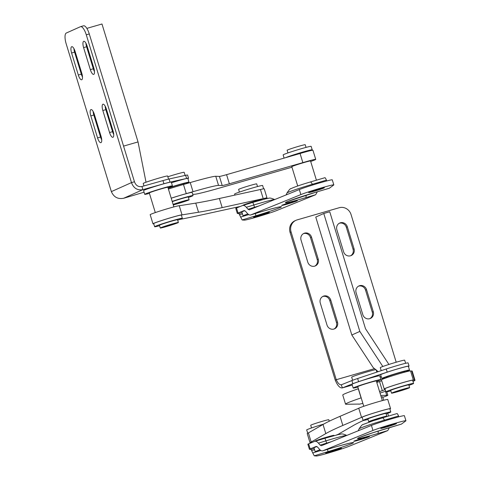 <?xml version="1.0" encoding="UTF-8"?>
<svg xmlns="http://www.w3.org/2000/svg" width="480" height="480" viewBox="0 0 480 480"><rect width="100%" height="100%" fill="white"/><g stroke="black" fill="none" stroke-linecap="round" stroke-linejoin="round"><path stroke-width="0.72" d="M311.526 427.956L310.704 425.274A9.462 0.414 -17 0 1 311.178 424.992A9.462 0.414 -17 0 1 321.156 421.656A9.462 0.414 -17 0 1 328.806 419.742L329.256 421.218M307.716 433.224L306.708 429.936A14.646 0.636 -17 0 1 307.434 429.492A14.646 0.636 -17 0 1 323.7 424.092M319.986 449.82A12.918 0.564 163 0 0 315.828 451.368A12.918 0.564 163 0 0 315.192 451.758A12.918 0.564 163 0 0 320.91 450.504M316.956 446.532A12.918 0.564 163 0 0 314.628 447.438A12.918 0.564 163 0 0 313.986 447.828L315.192 451.758M354.138 441.078A8.232 0.36 163 0 0 353.73 441.33A8.232 0.36 163 0 0 360.384 439.662A8.232 0.36 163 0 0 369.06 436.764A8.232 0.36 163 0 0 369.468 436.518A8.232 0.36 163 0 0 362.814 438.18A8.232 0.36 163 0 0 354.138 441.078M326.112 452.814A8.232 0.36 163 0 0 325.704 453.06A8.232 0.36 163 0 0 332.358 451.398A8.232 0.36 163 0 0 341.034 448.5A8.232 0.36 163 0 0 341.442 448.248A8.232 0.36 163 0 0 334.788 449.916A8.232 0.36 163 0 0 326.112 452.814M381.15 428.19A8.232 0.36 163 0 0 380.742 428.442A8.232 0.36 163 0 0 387.396 426.774A8.232 0.36 163 0 0 396.078 423.876A8.232 0.36 163 0 0 396.486 423.63A8.232 0.36 163 0 0 389.832 425.292A8.232 0.36 163 0 0 381.15 428.19M401.472 424.08L405.828 420.87A18.102 0.792 163 0 0 405.93 420.744A18.102 0.792 163 0 0 392.298 424.104A18.102 0.792 163 0 0 372.966 430.458L322.818 450.798L328.494 449.07L322.986 450.744C321.828 451.152 320.592 450.6 319.284 449.088L317.628 447.108L316.218 446.424M314.184 448.464L311.034 449.424L314.238 455.82L316.386 456A18.102 0.792 163 0 0 330.816 452.31A18.102 0.792 163 0 0 349.224 446.232L387.744 430.602L389.442 427.644M398.88 416.796L398.538 415.992C397.782 414.234 397.254 413.424 396.966 413.574L383.442 417.564M310.164 448.878A8.232 0.36 163 0 0 309.408 449.274L307.872 444.24A8.232 0.36 -17 0 1 308.628 443.844L310.164 448.878L316.284 446.406M309.408 449.274A8.232 0.36 163 0 0 309.468 449.292L311.034 449.424M405.93 420.744L404.388 415.71A18.102 0.792 163 0 0 390.756 419.07A18.102 0.792 163 0 0 371.424 425.424L321.444 445.71L320.112 445.116L318.462 443.136C317.1 441.558 315.816 440.988 314.61 441.414L324.942 438.264M314.61 441.414L308.628 443.844M386.556 377.736L386.37 377.13A9.708 0.426 -17 0 1 393.186 374.616A9.708 0.426 -17 0 1 403.692 371.616A9.708 0.426 -17 0 1 404.94 371.448L405.126 372.06M390.828 390.876A14.484 0.63 -17 0 1 387.75 391.644A14.484 0.63 -17 0 1 385.89 391.89L384.93 388.746A14.484 0.63 -17 0 1 395.1 384.996A14.484 0.63 -17 0 1 410.766 380.52A14.484 0.63 -17 0 1 412.626 380.274L413.592 383.418A14.484 0.63 -17 0 1 408.93 385.344M385.89 391.89A14.484 0.63 -17 0 1 396.06 388.14A14.484 0.63 -17 0 1 411.726 383.664A14.484 0.63 -17 0 1 413.592 383.418M391.53 393.174L390.69 390.42A9.462 0.414 -17 0 1 397.332 387.972A9.462 0.414 -17 0 1 407.574 385.05A9.462 0.414 -17 0 1 408.792 384.888L409.632 387.636A9.462 0.414 -17 0 1 402.984 390.09A9.462 0.414 -17 0 1 392.748 393.012A9.462 0.414 -17 0 1 391.53 393.174A9.462 0.414 -17 0 1 398.178 390.72A9.462 0.414 -17 0 1 408.414 387.798A9.462 0.414 -17 0 1 409.632 387.636M397.518 391.428L404.124 389.322L397.518 391.428M409.506 370.056L408.348 366.282A14.484 0.63 163 0 0 406.488 366.528A14.484 0.63 163 0 0 390.816 370.998A14.484 0.63 163 0 0 380.652 374.748L381.804 378.522A14.484 0.63 -17 0 1 391.974 374.772A14.484 0.63 -17 0 1 407.64 370.302A14.484 0.63 -17 0 1 409.506 370.056A14.484 0.63 -17 0 1 405.078 371.898M386.502 377.574A14.484 0.63 -17 0 1 383.664 378.276A14.484 0.63 -17 0 1 381.804 378.522M381.21 370.668L380.28 367.638A12.756 0.558 -17 0 1 389.238 364.338A12.756 0.558 -17 0 1 403.038 360.396A12.756 0.558 -17 0 1 404.676 360.18L405.63 363.294M380.892 379.572L379.74 375.798A14.484 0.63 163 0 0 358.95 381.576A14.484 0.63 163 0 0 352.038 384.27L353.19 388.044A14.484 0.63 -17 0 1 360.108 385.35A14.484 0.63 -17 0 1 380.892 379.572A14.484 0.63 -17 0 1 376.464 381.414M363.762 406.284L357.756 386.646A9.708 0.426 -17 0 1 362.394 384.84A9.708 0.426 -17 0 1 376.326 380.97L382.332 400.608M368.034 419.424A14.484 0.63 -17 0 1 363.096 420.432L362.136 417.288A14.484 0.63 -17 0 1 369.048 414.6A14.484 0.63 -17 0 1 389.832 408.816L390.798 411.966A14.484 0.63 -17 0 1 386.136 413.886M363.096 420.432A14.484 0.63 -17 0 1 370.008 417.744A14.484 0.63 -17 0 1 390.798 411.966M368.736 421.716L367.896 418.962A9.462 0.414 -17 0 1 372.414 417.21A9.462 0.414 -17 0 1 385.998 413.43L386.838 416.184A9.462 0.414 -17 0 1 382.32 417.942A9.462 0.414 -17 0 1 368.736 421.716A9.462 0.414 -17 0 1 373.254 419.958A9.462 0.414 -17 0 1 386.838 416.184M379.56 418.554L374.244 420.03L379.56 418.554M352.626 380.268L351.672 377.16A12.756 0.558 -17 0 1 357.762 374.79A12.756 0.558 -17 0 1 376.068 369.702L376.812 372.132M382.836 366.498L359.826 331.422L323.772 213.492L329.742 211.764L365.502 328.74L388.92 364.44M396.198 362.22L351.06 214.566A9.876 9.312 -114.1 0 0 339.222 207.72L297.138 219.888A9.876 9.312 -114.1 0 0 295.986 220.308A9.876 9.312 -114.1 0 0 291.066 231.912L336.252 379.716L335.25 380.166C337.602 385.704 339.984 388.278 342.39 387.894L352.278 385.05M408.414 366.498L408.81 366.276A15.222 0.666 163 0 0 409.056 366.066A15.222 0.666 163 0 0 387.21 372.138L358.596 381.654A15.222 0.666 163 0 0 352.854 383.7L342.39 387.894L341.292 384.798M409.056 366.066L408.096 362.916A15.222 0.666 163 0 0 386.244 368.994L357.636 378.51A15.222 0.666 163 0 0 351.894 380.556L341.424 384.75C339.684 385.044 337.962 383.37 336.252 379.716L374.52 368.652M291.066 231.912L290.064 232.362L335.25 380.166M290.064 232.362A9.876 9.312 -114.1 0 1 294.984 220.758L295.986 220.308M334.08 329.004A5.76 5.43 65.9 0 0 336.462 322.488L329.73 300.474A5.76 5.43 65.9 0 0 322.668 296.526M314.85 266.106A5.76 5.43 65.9 0 0 317.232 259.59L310.5 237.576A5.76 5.43 65.9 0 0 303.438 233.634M369.894 318.648A5.76 5.43 65.9 0 0 372.276 312.132L365.544 290.118A5.76 5.43 65.9 0 0 358.482 286.17M350.664 255.75A5.76 5.43 65.9 0 0 353.046 249.234L346.32 227.22A5.76 5.43 65.9 0 0 339.252 223.278M323.772 213.492L315.762 217.068L351.822 334.998L373.17 367.548L375.762 369.672M327.012 325.056A5.76 5.43 65.9 0 0 334.59 328.806A5.76 5.43 65.9 0 0 337.458 322.038L330.732 300.024A5.76 5.43 65.9 0 0 323.154 296.274A5.76 5.43 65.9 0 0 320.286 303.042L327.012 325.056M311.502 237.126A5.76 5.43 65.9 0 0 303.924 233.382A5.76 5.43 65.9 0 0 301.056 240.15L307.788 262.164A5.76 5.43 65.9 0 0 315.36 265.908A5.76 5.43 65.9 0 0 318.234 259.14L311.502 237.126L310.5 237.576M362.832 314.706A5.76 5.43 65.9 0 0 370.404 318.45A5.76 5.43 65.9 0 0 373.278 311.682L366.546 289.668A5.76 5.43 65.9 0 0 358.974 285.924A5.76 5.43 65.9 0 0 356.1 292.692L362.832 314.706M347.316 226.776A5.76 5.43 65.9 0 0 339.744 223.026A5.76 5.43 65.9 0 0 336.87 229.794L343.602 251.808A5.76 5.43 65.9 0 0 351.18 255.558A5.76 5.43 65.9 0 0 354.048 248.79L347.316 226.776L346.32 227.22M357.894 387.096A14.484 0.63 -17 0 1 353.19 388.044M376.158 370.002L378.198 371.67M359.826 331.422L351.822 334.998M413.334 380.058A15.222 0.666 163 0 0 398.586 383.874A15.222 0.666 163 0 0 384.222 388.962L381.432 379.842A15.222 0.666 163 0 1 395.796 374.754A15.222 0.666 163 0 1 410.55 370.938L413.334 380.058A15.222 0.666 163 0 1 413.304 380.124L414.468 380.106A41.148 1.794 -17 0 1 414.984 380.232A41.148 1.794 -17 0 1 414.468 380.718A41.148 1.794 -17 0 1 412.992 381.456M380.748 395.418L386.712 395.328A15.222 0.666 -17 0 1 387.84 395.244A15.222 0.666 -17 0 1 387.648 395.424A15.222 0.666 -17 0 1 382.794 397.32M362.868 403.356A15.222 0.666 -17 0 1 358.722 404.148A15.222 0.666 -17 0 1 358.758 404.076L346.062 404.268A41.148 1.794 163 0 1 345.546 404.148A41.148 1.794 163 0 1 361.068 397.896L361.182 397.854M385.674 391.194L380.04 393.114M385.47 391.26L386.712 395.328M358.398 388.734L358.284 388.776A41.148 1.794 163 0 0 342.756 395.028L345.546 404.148M385.194 389.61A11.52 0.504 -17 0 1 382.308 390.642L379.572 391.578M381.708 380.748A11.52 0.504 -17 0 1 379.524 381.522L376.782 382.458M384.222 388.962A15.222 0.666 163 0 0 384.99 388.938M410.568 371.004L411.678 370.986A41.148 1.794 -17 0 1 412.2 371.112L414.984 380.232M381.24 397.026A9.876 0.432 -17 0 1 382.728 396.81A9.876 0.432 -17 0 1 382.662 396.882M333.942 435.42A9.876 0.432 163 0 0 334.008 435.348A9.876 0.432 163 0 0 325.692 437.442A9.876 0.432 163 0 0 315.42 440.91A9.876 0.432 163 0 0 315.12 441.12A9.876 0.432 163 0 0 315.216 441.15M389.892 409.014A15.222 0.666 163 0 0 390.084 408.924A15.222 0.666 163 0 0 390.54 408.6A15.222 0.666 163 0 0 377.724 411.834A15.222 0.666 163 0 0 361.89 417.18A15.222 0.666 163 0 0 361.542 417.372L342.84 425.436A358.788 15.648 163 0 0 331.578 430.566A358.788 15.648 163 0 0 325.812 433.596L311.19 442.038A15.222 0.666 163 0 0 310.464 442.362A15.222 0.666 163 0 0 310.008 442.686A15.222 0.666 163 0 0 312.318 442.344M390.54 408.6L387.756 399.48A15.222 0.666 163 0 0 374.934 402.714A15.222 0.666 163 0 0 359.1 408.06A15.222 0.666 163 0 0 358.758 408.252L340.05 416.316A358.788 15.648 163 0 0 328.788 421.446A358.788 15.648 163 0 0 323.022 424.476L308.4 432.918A15.222 0.666 163 0 0 307.68 433.242A15.222 0.666 163 0 0 307.218 433.566L310.008 442.686M361.542 417.372L358.758 408.252M336.492 434.994A15.222 0.666 163 0 0 338.658 434.106A15.222 0.666 163 0 0 339.12 433.782A15.222 0.666 163 0 0 339.096 433.758L353.718 425.316A329.16 14.358 -17 0 1 359.01 422.532A329.16 14.358 -17 0 1 363.378 420.468M311.19 442.038L308.4 432.918M239.418 192.096L238.596 189.414A9.462 0.414 -17 0 1 239.064 189.132A9.462 0.414 -17 0 1 249.048 185.796A9.462 0.414 -17 0 1 256.698 183.882L257.514 186.564M287.94 152.928L287.124 150.252A9.462 0.414 -17 0 1 287.592 149.964A9.462 0.414 -17 0 1 297.57 146.628A9.462 0.414 -17 0 1 305.226 144.714L306.042 147.396M234.912 195.09L234.6 194.076A14.646 0.636 -17 0 1 235.326 193.632A14.646 0.636 -17 0 1 250.77 188.472A14.646 0.636 -17 0 1 262.614 185.514L263.622 188.796M284.106 158.106L283.128 154.908A14.646 0.636 -17 0 1 283.854 154.47A14.646 0.636 -17 0 1 299.298 149.31A14.646 0.636 -17 0 1 311.142 146.346L312.198 149.802A14.646 0.636 -17 0 1 311.472 150.246A14.646 0.636 -17 0 1 310.602 150.612M285.276 157.77A14.646 0.636 -17 0 1 300.87 152.616A14.646 0.636 -17 0 1 312.198 149.802M307.602 151.368L307.554 151.224A9.792 0.426 163 0 0 300.09 153.072A9.792 0.426 163 0 0 289.65 156.51M247.872 213.966A12.918 0.564 163 0 0 243.72 215.508A12.918 0.564 163 0 0 243.078 215.898A12.918 0.564 163 0 0 248.802 214.644M244.848 210.672A12.918 0.564 163 0 0 242.52 211.578A12.918 0.564 163 0 0 241.878 211.968L243.078 215.898M282.03 205.218A8.232 0.36 163 0 0 281.622 205.47A8.232 0.36 163 0 0 288.276 203.802A8.232 0.36 163 0 0 296.952 200.904A8.232 0.36 163 0 0 297.36 200.658A8.232 0.36 163 0 0 290.706 202.32A8.232 0.36 163 0 0 282.03 205.218M253.998 216.954A8.232 0.36 163 0 0 253.596 217.206A8.232 0.36 163 0 0 260.25 215.538A8.232 0.36 163 0 0 268.926 212.64A8.232 0.36 163 0 0 269.334 212.394A8.232 0.36 163 0 0 262.68 214.056A8.232 0.36 163 0 0 253.998 216.954M309.042 192.33A8.232 0.36 163 0 0 308.634 192.582A8.232 0.36 163 0 0 315.288 190.92A8.232 0.36 163 0 0 323.97 188.016A8.232 0.36 163 0 0 324.372 187.77A8.232 0.36 163 0 0 317.718 189.432A8.232 0.36 163 0 0 309.042 192.33M329.358 188.22L333.72 185.01A18.102 0.792 163 0 0 333.816 184.884A18.102 0.792 163 0 0 320.19 188.244A18.102 0.792 163 0 0 300.852 194.598L250.71 214.944L256.386 213.21L250.872 214.884C249.714 215.292 248.484 214.74 247.176 213.228L245.52 211.248L244.104 210.564M242.076 212.604L238.926 213.564L242.13 219.96L244.278 220.14A18.102 0.792 163 0 0 258.708 216.456A18.102 0.792 163 0 0 277.116 210.378L315.636 194.742L317.334 191.784M326.772 180.936L326.43 180.132C325.668 178.374 325.146 177.57 324.858 177.714L310.284 182.01A8.556 1.824 -106.5 0 0 310.206 182.046M238.056 213.018A8.232 0.36 163 0 0 237.3 213.414L235.758 208.38A8.232 0.36 -17 0 1 236.514 207.984L238.056 213.018L244.176 210.546M237.3 213.414A8.232 0.36 163 0 0 237.354 213.438L238.926 213.564M242.502 205.554L252.84 202.398L253.788 205.014L246.348 207.276C244.986 205.704 243.708 205.128 242.502 205.554L236.514 207.984M333.816 184.884L332.28 179.85A18.102 0.792 163 0 0 318.648 183.216A18.102 0.792 163 0 0 299.316 189.564L249.276 209.874M249.336 209.85L248.004 209.256L246.348 207.276M168.168 188.256A9.708 0.426 -17 0 1 170.484 187.458A9.708 0.426 -17 0 1 184.422 183.588L184.608 184.182M171.216 198.228A14.484 0.63 -17 0 1 171.324 198.192A14.484 0.63 -17 0 1 192.114 192.414L193.074 195.558A14.484 0.63 -17 0 1 188.412 197.478M172.182 201.372A14.484 0.63 -17 0 1 172.284 201.336A14.484 0.63 -17 0 1 193.074 195.558M172.26 201.636A9.462 0.414 -17 0 1 174.69 200.802A9.462 0.414 -17 0 1 188.274 197.022L189.114 199.776A9.462 0.414 -17 0 1 184.596 201.534A9.462 0.414 -17 0 1 173.262 204.906M173.1 204.39A9.462 0.414 -17 0 1 175.53 203.55A9.462 0.414 -17 0 1 189.114 199.776M178.29 202.938L183.606 201.462L178.29 202.938M168.096 188.004A14.484 0.63 -17 0 1 168.198 187.968A14.484 0.63 -17 0 1 188.988 182.19A14.484 0.63 -17 0 1 184.56 184.032M172.434 185.88L171.282 182.106A14.484 0.63 163 0 0 169.416 182.352A14.484 0.63 163 0 0 153.75 186.822A14.484 0.63 163 0 0 143.58 190.572L144.732 194.346A14.484 0.63 -17 0 1 154.902 190.596A14.484 0.63 -17 0 1 170.574 186.12A14.484 0.63 -17 0 1 172.434 185.88A14.484 0.63 -17 0 1 168.006 187.722M149.436 193.398A14.484 0.63 -17 0 1 146.592 194.1A14.484 0.63 -17 0 1 144.732 194.346M155.304 212.586L149.298 192.948A9.708 0.426 -17 0 1 156.114 190.44A9.708 0.426 -17 0 1 166.62 187.44A9.708 0.426 -17 0 1 167.868 187.272L173.874 206.91M159.576 225.726A14.484 0.63 -17 0 1 156.498 226.494A14.484 0.63 -17 0 1 154.638 226.74L153.672 223.59A14.484 0.63 -17 0 1 163.842 219.846A14.484 0.63 -17 0 1 179.514 215.37A14.484 0.63 -17 0 1 181.374 215.124L182.334 218.268A14.484 0.63 -17 0 1 177.678 220.194M154.638 226.74A14.484 0.63 -17 0 1 164.808 222.99A14.484 0.63 -17 0 1 180.474 218.514A14.484 0.63 -17 0 1 182.334 218.268M160.278 228.024L159.438 225.27A9.462 0.414 -17 0 1 166.08 222.822A9.462 0.414 -17 0 1 176.322 219.894A9.462 0.414 -17 0 1 177.534 219.738L178.38 222.486A9.462 0.414 -17 0 1 171.732 224.934A9.462 0.414 -17 0 1 161.496 227.862A9.462 0.414 -17 0 1 160.278 228.024A9.462 0.414 -17 0 1 166.92 225.57A9.462 0.414 -17 0 1 177.162 222.648A9.462 0.414 -17 0 1 178.38 222.486M166.26 226.272L172.866 224.172L166.26 226.272M143.97 185.934L143.214 183.462A12.756 0.558 -17 0 1 152.172 180.162A12.756 0.558 -17 0 1 165.972 176.22A12.756 0.558 -17 0 1 167.61 176.004L168.558 179.118M123.618 198.276C117.858 199.344 113.778 197.13 111.36 191.616L66.174 43.812A9.876 3.258 -106.1 0 1 66.294 33.036L80.4 26.724A9.876 3.258 -106.1 0 1 80.544 26.67L83.526 25.806A9.876 3.258 -106.1 0 1 89.274 33.948L134.46 181.752L131.478 182.616C133.626 188.262 137.436 190.608 142.896 189.648L163.92 183.738L162.96 180.594L141.936 186.504L142.896 189.648L123.618 198.276L144.084 192.216M188.988 182.19L187.836 178.416A14.484 0.63 163 0 0 171.48 182.766M187.896 178.614A15.222 0.666 163 0 0 188.544 178.2A15.222 0.666 163 0 0 186.588 178.458L170.034 182.148A15.222 0.666 163 0 0 163.92 183.738M188.544 178.2L187.584 175.056A15.222 0.666 163 0 0 185.622 175.314L169.068 178.998A15.222 0.666 163 0 0 162.96 180.594M141.936 186.504C138.342 187.122 135.846 185.538 134.46 181.752M89.274 33.948L86.286 34.812L131.478 182.616L111.36 191.616M86.286 34.812A9.876 3.258 -106.1 0 0 80.544 26.67M109.566 132.54L102.84 110.526A5.76 1.902 73.9 0 1 102.99 104.208A5.76 1.902 73.9 0 1 106.338 108.96L113.07 130.974A5.76 1.902 73.9 0 1 112.92 137.292A5.76 1.902 73.9 0 1 109.566 132.54L112.554 131.676L105.822 109.662A5.76 1.902 73.9 0 1 105.156 106.116M87.114 46.062L93.84 68.076A5.76 1.902 73.9 0 1 93.69 74.394A5.76 1.902 73.9 0 1 90.342 69.642L83.61 47.628A5.76 1.902 73.9 0 1 83.76 41.31A5.76 1.902 73.9 0 1 87.114 46.062M97.56 137.91L90.828 115.896A5.76 1.902 73.9 0 1 90.978 109.578A5.76 1.902 73.9 0 1 94.332 114.33L101.064 136.344A5.76 1.902 73.9 0 1 100.908 142.662A5.76 1.902 73.9 0 1 97.56 137.91L100.542 137.046L93.816 115.032A5.76 1.902 73.9 0 1 93.15 111.492M75.102 51.438L81.834 73.446A5.76 1.902 73.9 0 1 81.684 79.764A5.76 1.902 73.9 0 1 78.33 75.018L71.598 53.004A5.76 1.902 73.9 0 1 71.754 46.686A5.76 1.902 73.9 0 1 75.102 51.438M113.736 134.52A5.76 1.902 73.9 0 1 112.554 131.676M94.506 71.622A5.76 1.902 73.9 0 1 93.324 68.778L86.592 46.77A5.76 1.902 73.9 0 1 85.932 43.224M101.724 139.89A5.76 1.902 73.9 0 1 100.542 137.046M82.494 76.992A5.76 1.902 73.9 0 1 81.312 74.154L74.586 52.14A5.76 1.902 73.9 0 1 73.92 48.594M86.832 28.38L101.982 24L138.036 141.93L146.022 182.226M138.036 141.93L123.564 146.112M167.838 176.76A12.756 0.558 -17 0 1 184.164 172.32L185.112 175.428M261.834 199.566A9.876 0.432 163 0 0 261.9 199.488A9.876 0.432 163 0 0 261.054 199.566A9.876 0.432 163 0 0 250.398 202.56A9.876 0.432 163 0 0 243.012 205.26A9.876 0.432 163 0 0 243.108 205.29M179.784 219.438A358.788 15.648 163 0 0 185.148 218.394A358.788 15.648 163 0 0 197.388 215.826L238.434 206.838A15.222 0.666 163 0 0 239.196 206.706A15.222 0.666 163 0 0 240.21 206.484M264.384 199.134A15.222 0.666 163 0 0 267.012 197.922A15.222 0.666 163 0 0 265.716 198.042A15.222 0.666 163 0 0 263.22 198.624L222.18 207.606A329.16 14.358 -17 0 1 210.948 209.964A329.16 14.358 -17 0 1 198.54 212.232L182.034 214.872A15.222 0.666 163 0 0 180.786 215.028A15.222 0.666 163 0 0 164.352 219.648A15.222 0.666 163 0 0 152.964 223.806A15.222 0.666 163 0 0 153.732 223.788M267.012 197.922L264.222 188.802A15.222 0.666 163 0 0 262.926 188.922A15.222 0.666 163 0 0 260.436 189.504L219.39 198.486A329.16 14.358 -17 0 1 208.158 200.85A329.16 14.358 -17 0 1 195.75 203.112L179.244 205.752A15.222 0.666 163 0 0 177.996 205.908A15.222 0.666 163 0 0 161.562 210.528A15.222 0.666 163 0 0 150.18 214.692L152.964 223.806M263.22 198.624L260.436 189.504M182.034 214.872L179.244 205.752M171.21 198.192A15.222 0.666 163 0 1 186.264 193.626L183.48 184.506L190.236 182.562A41.148 1.794 -17 0 1 201.36 179.466A41.148 1.794 -17 0 1 215.754 176.28L219.426 176.418A11.52 0.504 163 0 0 226.572 174.66L300.072 153.51L302.856 162.63A15.222 0.666 -17 0 1 310.266 160.518A15.222 0.666 -17 0 1 315.732 159.384A15.222 0.666 -17 0 1 310.686 161.46M186.264 193.626L193.02 191.682A41.148 1.794 -17 0 1 204.144 188.586A41.148 1.794 -17 0 1 218.538 185.4L222.216 185.538A11.52 0.504 163 0 0 229.362 183.78L302.856 162.63M291.822 166.752A9.876 0.432 -17 0 1 291.732 166.722A9.876 0.432 -17 0 1 297.024 164.694A9.876 0.432 -17 0 1 307.074 161.682A9.876 0.432 -17 0 1 310.614 160.95A9.876 0.432 -17 0 1 310.554 161.028M300.072 153.51A15.222 0.666 -17 0 1 307.482 151.398A15.222 0.666 -17 0 1 312.942 150.264L315.732 159.384M192.666 194.232L194.154 194.286A41.148 1.794 163 0 0 219.672 188.004L291.96 167.202M183.48 184.506A15.222 0.666 163 0 0 168.42 189.072M346.794 435.426A22.128 0.966 163 0 0 325.896 440.868L324.948 438.258L338.532 434.508C341.376 434.538 340.566 432.696 346.83 435.438M398.538 415.992L384.462 420.15A22.128 0.966 163 0 0 359.496 428.55A22.128 0.966 163 0 0 359.076 428.856C361.164 425.718 362.538 424.248 363.192 424.458L373.23 420.714M382.566 417.858A8.556 1.824 -106.5 0 1 384.462 420.15L384.84 420.864M387.714 428.148A8.232 1.752 73.5 0 0 387.792 428.13A8.232 1.752 73.5 0 0 387.864 428.1L401.556 424.056M387.864 428.1A26.466 1.152 163 0 0 358.002 438.156A26.466 1.152 163 0 0 377.736 433.554L387.744 430.602M377.736 433.554A8.232 1.752 -106.5 0 0 378.18 431.058M311.67 450.57L314.556 449.694M318.966 451.02L312.636 452.952M327.474 449.382L328.026 451.62L314.238 455.82M328.026 451.62A26.466 1.152 163 0 0 353.58 442.626A26.466 1.152 163 0 0 328.5 449.058L328.488 449.064C340.836 445.248 351.942 442.548 351.354 442.866L350.916 442.89M320.112 445.116L326.634 443.13L325.896 440.868L318.462 443.136M326.772 443.55L326.634 443.13A24.198 1.056 -17 0 1 331.134 441.78M371.424 425.424L372.966 430.458M380.106 377.004L381.24 376.674L380.106 376.992M352.272 385.038L342.39 387.894M387.21 372.138L386.244 368.994M352.854 383.7L351.894 380.556M358.596 381.654L357.636 378.51M354.048 248.79L353.046 249.234M366.546 289.668L365.544 290.118M373.278 311.682L372.276 312.132M318.234 259.14L317.232 259.59M330.732 300.024L329.73 300.474M337.458 322.038L336.462 322.488M358.284 388.776L361.068 397.896M379.524 381.522L382.308 390.642M411.678 370.986L414.468 380.106M325.812 433.596L323.022 424.476M342.84 425.436L340.05 416.316M274.68 199.566A22.128 0.966 163 0 0 253.788 205.014L254.526 207.27A24.198 1.056 -17 0 1 259.02 205.92M326.43 180.132L312.354 184.29A22.128 0.966 163 0 0 287.388 192.69A22.128 0.966 163 0 0 286.968 193.002C289.056 189.858 290.424 188.388 291.078 188.598C294.966 186.816 301.368 184.62 310.284 182.01A8.556 1.824 -106.5 0 1 312.354 184.29L312.732 185.01M329.406 188.22L315.678 192.27A8.232 1.752 73.5 0 0 315.756 192.24L329.448 188.196M315.756 192.24A26.466 1.152 163 0 0 285.888 202.296A26.466 1.152 163 0 0 305.628 197.694L315.636 194.742M305.628 197.694A8.232 1.752 -106.5 0 0 306.072 195.198M239.562 214.716L242.448 213.834M246.858 215.166L240.528 217.092M255.366 213.522L255.918 215.76L242.13 219.96M255.918 215.76A26.466 1.152 163 0 0 281.466 206.772A26.466 1.152 163 0 0 256.392 213.204L256.38 213.204C268.728 209.388 279.834 206.694 279.246 207.012L278.808 207.03M248.004 209.256L254.526 207.27L254.664 207.69M299.316 189.564L300.852 194.598M186.588 178.458L185.622 175.314M170.034 182.148L169.068 178.998M74.586 52.14L71.598 53.004M81.312 74.154L78.33 75.018M93.816 115.032L90.828 115.896M86.592 46.77L83.61 47.628M93.324 68.778L90.342 69.642M105.822 109.662L102.84 110.526M198.54 212.232L195.75 203.112M222.18 207.606L219.39 198.486M215.754 176.28L218.538 185.4M219.426 176.418L222.216 185.538M226.572 174.66L229.362 183.78M190.236 182.562L193.02 191.682M377.478 381.054L377.802 382.11M382.632 396.78L383.694 400.248M387.69 413.334L388.524 416.058M333.912 435.318L334.008 435.636M359.856 437.316L372.696 432.816L401.514 424.074M359.076 428.856L358.266 430.764M386.802 391.836L387.84 395.244M310.524 160.92L316.416 180.198M261.804 199.458L261.9 199.782M274.722 199.584C268.458 196.836 269.268 198.678 266.424 198.648L252.84 202.398M315.678 192.27L287.748 201.462M286.968 193.002L286.158 194.91M291.792 166.644L297.708 185.994"/></g></svg>
